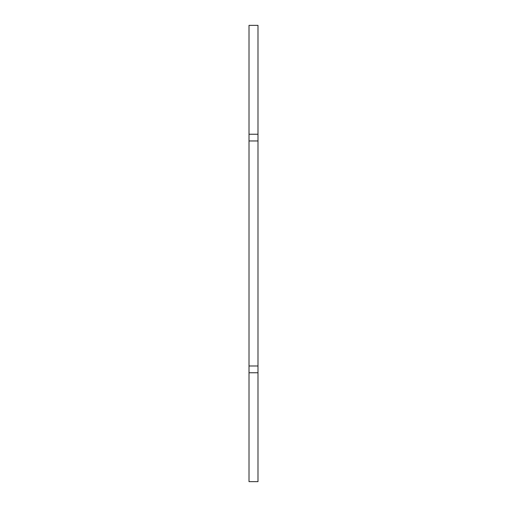 <?xml version="1.0" encoding="UTF-8"?>
<svg xmlns="http://www.w3.org/2000/svg" width="507" height="507" viewBox="0 0 507 507"><rect width="100%" height="100%" fill="white"/><g stroke="black" fill="none" stroke-linecap="round" stroke-linejoin="round"><path stroke-width="0.76" d="M257.993 365.991L257.993 481.65L249.007 481.65L249.007 140.965L257.993 140.965L257.993 365.991L249.007 365.991M249.007 140.965L249.007 25.35L257.993 25.35L257.993 140.965M257.993 372.765L249.007 372.765M257.993 134.235L249.007 134.235"/></g></svg>

